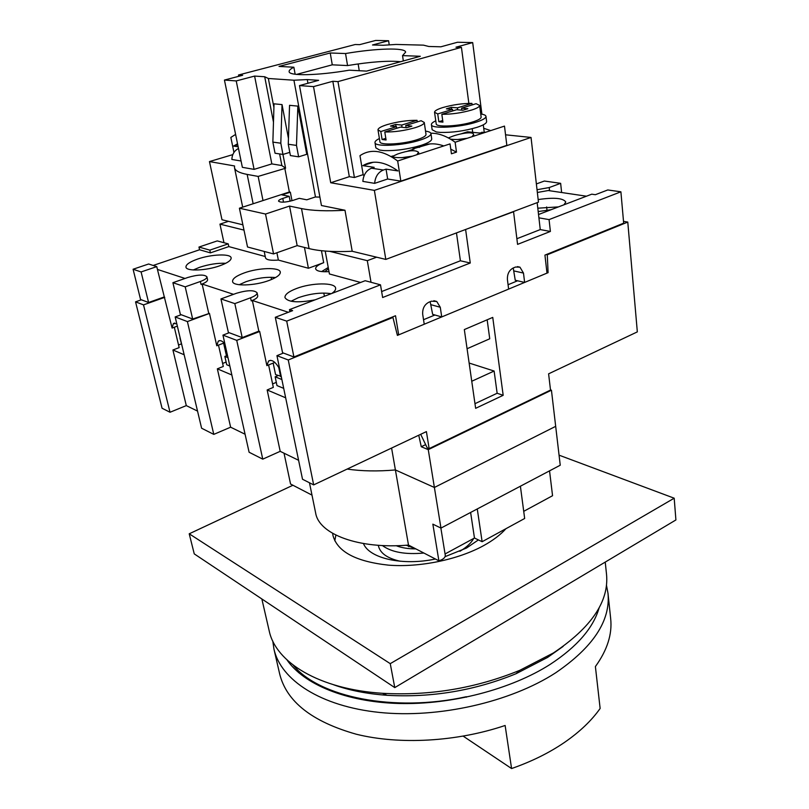 <?xml version="1.0" encoding="UTF-8"?>
<svg xmlns="http://www.w3.org/2000/svg" width="809" height="809" viewBox="0 0 809 809"><rect width="100%" height="100%" fill="white"/><g stroke="black" fill="none" stroke-linecap="round" stroke-linejoin="round"><path stroke-width="1.21" d="M298.561 672.603L297.247 669.437M599.156 607.751C593.391 627.885 577.019 646.796 550.039 664.472C510.904 689.41 451.675 704.912 398.776 703.486C345.858 702 303.871 684.303 287.033 659.982M606.467 585.231L607.994 593.29C610.653 620.665 593.179 647.2 555.571 672.876C510.236 702.192 438.458 718.534 379.472 712.436C320.394 706.348 280.784 679.914 273.968 649.182L272.785 641.062M607.994 593.29L610.674 618.642C612.352 634.155 607.266 650.123 595.394 666.565L600.136 708.462C591.551 720.617 579.669 731.933 564.49 742.409C549.19 752.866 531.553 761.572 511.581 768.55L505.129 725.481C456.579 741.863 399.444 744.968 356.193 734.198C312.062 721.679 286.558 701.625 279.692 674.028L273.968 649.182M511.581 768.55L463.223 736.17M291.018 301.251L298.187 297.763C310.312 293.596 321.325 292.241 331.205 293.687M331.7 293.505C334.572 291.574 335.877 289.784 335.614 288.146C335.189 282.28 311.586 282.624 296.387 288.56C288.56 291.584 284.748 294.597 284.96 297.591C287.974 302.313 298.046 303.051 315.197 299.805M239.211 284.738L245.966 281.694C256.726 278.094 266.576 276.718 275.515 277.568M269.144 280.43C276.799 277.517 280.511 274.736 280.298 272.087C279.874 267.031 258.516 267.627 244.126 272.967C236.248 275.889 232.395 278.731 232.577 281.492C232.871 286.507 254.663 285.941 269.144 280.43M193.24 269.973L199.439 267.364C208.884 264.29 217.651 262.925 225.751 263.289M219.896 265.746C227.572 262.935 231.323 260.316 231.141 257.859C230.727 253.46 211.24 254.228 197.568 259.082C189.69 261.894 185.817 264.573 185.959 267.122C186.262 271.49 206.143 270.742 219.896 265.746M276.9 252.752L278.367 260.073C270.651 260.67 266.363 259.922 265.494 257.808L264.199 251.437M558.463 206.902L537.803 208.196M564.004 204.778L565.784 202.007C563.155 198.063 553.953 197.254 538.157 199.57M281.229 376.377L275.566 374.577L273.169 363.089M280.642 376.62L278.711 367.316M227.43 355.202L226.186 354.696L223.608 343.137M538.187 211.553L551.101 209.713M434.109 315.328L434.018 314.752M465.226 229.625L513.563 211.736L517.568 244.379L550.393 231.445L549.068 219.603L620.897 191.804L623.668 223.163L544.932 255.108L546.995 273.118L524.626 282.432L523.484 273.078L519.954 267.172L515.535 267.041L513.24 267.971C509.104 270.226 507.172 274.12 507.425 279.671L508.628 289.096L441.734 316.936L432.653 314.357L430.166 301.686M328.06 271.672L328.879 270.975M228.482 221.332L219.957 224.133L223.972 242.72L217.247 240.91L198.963 247.058L209.804 250.133L228.239 243.863L223.972 242.72M243.984 230.1L219.957 224.133M376.65 257.191L367.306 260.67L329.698 251.346M586.454 196.203L548.714 190.6L549.533 190.297L549.23 187.546L537.034 189.721M537.348 192.481L549.533 190.297M549.068 219.603L538.915 217.843L537.166 202.644M278.367 260.073L308.411 268.254L323.681 262.672L321.456 250.699M153.154 265.463L199.57 249.769L210.411 252.873L228.826 246.593L265.231 256.504M185.039 278.458L157.431 269.417L172.095 328.07L173.399 323.56L176.787 323.752M233.548 294.334L202.119 284.04L201.047 284.424C205.516 282.766 207.691 281.188 207.579 279.702L206.922 276.789C204.343 274.322 198.013 274.544 187.931 277.447L172.904 282.685L180.377 314.418L192.663 319.019L209.45 313.376L216.772 345.777L218.238 341.236C219.947 339.911 222.162 340.761 224.892 343.805M288.378 312.284L252.347 300.483L251.235 300.897C255.695 299.168 257.859 297.49 257.727 295.882L257.08 292.797C254.208 289.905 247.362 290.057 236.541 293.242L220.948 298.925L228.36 332.398L242.204 337.596L258.819 331.164L259.669 331.468L266.879 365.638L268.517 361.097C271.814 359.115 275.556 361.805 279.732 369.167M325.198 251.053L329.435 273.978L360.612 282.462M328.99 271.612C320.961 272.077 316.501 271.146 315.621 268.81C315.5 266.808 318.18 264.755 323.681 262.672M228.239 243.863L228.826 246.593M304.437 247.433L308.411 268.254M367.306 260.67L371.018 282.28L365.183 280.713L289.47 309.625L289.885 311.698M538.531 214.506L591.763 194.18L595.363 194.706L607.761 189.963L620.897 191.804M252.347 300.483L258.819 331.164M371.018 282.28L380.503 284.839L286.699 321.133L275.303 317.29L292.636 310.646L289.47 309.625M202.119 284.04L208.692 313.103M536.367 183.936L544.346 181.034L560.647 183.33L549.23 187.546M133.091 269.235L148.644 263.997L156.764 266.626L141.1 271.945L133.091 269.235L140.574 299.492L148.583 302.495L164.045 297.014M206.922 276.789C207.043 278.266 204.859 279.833 200.379 281.492L185.2 286.841L172.904 282.685M257.08 292.797C257.211 294.405 255.047 296.064 250.578 297.793L234.822 303.608L220.948 298.925M234.822 303.608L242.204 337.596M185.2 286.841L192.663 319.019M560.647 183.33L561.628 192.522M141.1 271.945L148.583 302.495M275.303 317.29L282.563 352.724L293.92 356.981L395.52 315.743L398.685 334.865L424.24 324.227L422.713 314.479C422.308 308.725 424.361 304.639 428.871 302.212L431.389 301.191L436.749 301.484L440.278 307.268L441.734 316.936M286.699 321.133L293.92 356.981M380.503 284.839L382.637 297.52L470.262 263.006L465.64 229.705M199.57 249.769L198.963 247.058M513.23 267.981L515.252 280.248L524.626 282.432M397.138 334.38L398.685 334.865M381.636 291.553L460.412 260.781L456.468 232.911M460.412 260.781L470.262 263.006M516.87 238.726L540.26 229.584L538.915 217.843M540.26 229.584L550.393 231.445M156.764 266.626L157.431 269.417M209.804 250.133L210.411 252.873M328.464 268.73L324.672 271.753M224.103 342.945L216.772 345.777M274.827 362.422L266.879 365.638M177.353 326.118L172.095 328.07M546.621 206.942L547.026 210.512M323.802 293.06L324.409 296.286M224.042 263.208L224.214 264.027M271.106 277.275L271.551 279.489M334.805 540.816L335.866 535.093M505.949 528.692C500.508 534.769 493.065 540.412 483.62 545.63C458.076 559.686 419.8 567.584 388.522 565.157C355.829 561.588 337.302 551.677 332.944 535.406L332.641 533.364M363.848 544.366L363.939 543.618M478.402 539.916L466.48 548.047L445.092 556.643M435.424 559.009C402.538 566.078 369.177 558.331 363.453 543.537M473.72 538.43C471.151 543.051 466.55 547.339 459.916 551.283M415.856 548.886C408.181 548.896 401.628 547.835 396.208 545.711M415.33 548.613L406.239 545.246M408.707 546.712L408.96 545.317M605.233 562.093L606.528 574.309C609.137 601.259 591.43 627.481 553.396 652.964L519.823 670.307C475.743 688.277 429.943 695.942 382.414 693.293C318.948 689.248 275.566 662.237 269.175 630.757L261.853 598.963M563.145 646.401L547.632 657.393L516.051 673.725C474.681 690.623 431.703 697.813 387.086 695.305C367.104 693.879 349.296 690.38 333.662 684.798M337.292 685.85L340.892 687.185M559.059 455.164L674.19 498.202L390.251 663.653L189.215 533.798L292.929 485.248M674.19 498.202L675.909 519.944L394.772 687.61L194.251 553.882L189.215 533.798M394.772 687.61L390.251 663.653M293.192 665.15C318.786 696.913 393.69 712.699 466.348 696.731L466.419 697.186M423.876 553.032C405.329 554.731 391.495 552.234 382.374 545.539M400.293 561.254C387.359 558.382 380.068 553.204 378.4 545.741L378.309 545.296M182.136 346.272L179.982 338.223M227.471 355.384L224.851 356.415L227.986 357.689M229.857 366.042L226.722 364.748L224.851 356.415M426.404 431.601L429.144 448.611L550.514 390.069L548.603 373.829L637.33 331.882L627.774 222.07L547.278 254.774L548.097 272.663L397.391 335.401L392.941 317.452L288.257 359.975L313.67 484.894L426.404 431.601M492.752 317.401L464.326 329.576L475.641 408.323L503.178 395.308L492.752 317.401M141.393 299.795L135.548 301.848L162.053 408.232L170.021 412.256L186.303 405.612L197.527 411.083M259.679 331.498L236.734 340.367L222.95 335.118L229.22 332.721M209.46 313.447L187.405 321.588L175.169 316.936L181.216 314.731M268.598 364.94L273.321 387.38L267.152 389.958L285.658 397.806M276.314 382.364L272.593 383.911M218.491 345.109L223.304 366.467L217.348 368.833L231.849 374.982M226.126 362.078L222.627 363.453M547.278 254.774L546.277 254.562M627.774 222.07L623.506 221.373M164.743 297.358L143.517 304.882L135.548 301.848M288.257 359.975L276.941 355.667L283.453 353.058M392.941 317.452L392.001 317.179M143.517 304.882L170.021 412.256M187.405 321.588L213.788 434.382L201.603 428.224L175.169 316.936M236.734 340.367L262.763 459.148L249.101 452.241L222.95 335.118M276.941 355.667L302.515 479.252L313.67 484.894M262.763 459.148L280.197 451.331L298.582 460.281M213.788 434.382L230.626 427.192L245.076 434.231M420.68 434.302L427.192 447.802L429.144 448.611M548.097 272.663L546.914 272.4M517.578 280.794L508.072 284.728M434.908 315.004L423.532 319.707M267.152 389.958L280.197 451.331M217.348 368.833L230.626 427.192M174.309 327.251L179.163 347.617L172.914 349.994L186.303 405.612M172.914 349.994L184.149 354.757M178.536 344.968L181.327 343.906M487.16 319.798L489.738 338.789L467.076 348.73M469.139 363.049L494.117 371.038L497.141 393.255L503.178 395.308M497.141 393.255L474.974 403.681M494.117 371.038L471.748 381.261M425.665 444.626L421.267 446.73L428.264 449.642L551.435 390.201L550.494 389.898M428.264 449.642L434.393 487.473L395.399 469.948C377.722 471.485 361.643 471.192 347.142 469.068C361.643 471.192 377.722 471.485 395.399 469.948L391.586 448.055M418.749 435.212L421.267 446.73M551.435 390.201L555.682 426.343L434.393 487.473L395.399 469.948L408.494 545.074C358.599 549.392 318.928 534.173 315.652 513.027L309.463 482.761M278.084 375.588L275.151 376.802L281.876 379.522M283.706 388.36L276.981 385.58L275.151 376.802M435.768 120.834C432.754 122.23 431.298 123.494 431.409 124.626C430.914 129.096 460.22 127.529 476.461 122.078C482.842 119.985 486.017 118.074 485.966 116.365C485.764 115.242 484.025 114.453 480.738 114.008M431.409 124.626L432.148 129.743L436.405 131.978L440.349 132.413C452.282 132.696 464.548 130.997 477.138 127.296C483.519 125.183 486.674 123.251 486.624 121.512L485.966 116.365M434.544 112.279L437.73 113.927L452.514 109.367L446.376 108.841L451.301 107.324L457.449 107.84L471.93 103.37C462.303 103.38 452.585 104.786 442.766 107.567C437.285 109.286 434.534 110.863 434.544 112.279L436.203 123.858C435.818 127.549 459.896 126.255 473.265 121.775C478.554 120.045 481.173 118.468 481.133 117.052L479.626 105.413L476.086 103.694L461.585 108.184L467.855 108.709L462.9 110.246L456.64 109.721L441.835 114.302C451.644 114.342 461.605 112.916 471.718 110.014C477.027 108.315 479.656 106.778 479.626 105.413M471.93 103.37L472.132 104.917M379.401 138.541C376.316 140.038 374.85 141.383 374.992 142.586C374.628 147.208 403.479 145.671 420.346 140.028C427.486 137.672 431.025 135.528 430.954 133.606C430.732 132.423 428.922 131.594 425.534 131.139M374.992 142.586L375.841 147.835L379.613 150.059L383.446 150.565C395.288 151.01 407.847 149.281 421.135 145.367C428.264 142.991 431.794 140.827 431.723 138.875L430.954 133.606M377.995 129.885L380.796 131.523L396.471 126.679L390.484 126.042L395.702 124.434L401.699 125.061L417.05 120.319C407.483 120.238 397.522 121.663 387.177 124.606C381.049 126.528 377.985 128.287 377.995 129.885L379.917 141.757C379.633 145.559 403.347 144.295 417.222 139.654C423.137 137.712 426.06 135.952 426.009 134.365L424.26 122.452L421.115 120.723L405.744 125.486L411.862 126.133L406.603 127.771L400.495 127.114L384.791 131.978C394.539 132.13 404.743 130.674 415.421 127.61C421.358 125.698 424.3 123.979 424.26 122.452M417.05 120.319L417.282 121.916M412.59 156.137L401.244 157.725M416.777 154.762L418.566 152.284C415.421 149.726 408.434 150.302 397.603 154.013L392.365 156.45C394.003 157.765 399.697 157.998 409.455 157.158M467.218 138.278L457.641 139.502M472.092 136.691L473.599 134.527C473.548 131.088 460.27 133.455 452.737 136.195L448.368 137.924M452.514 109.367L452.727 110.934M442.715 120.511L438.842 121.724L437.73 113.927M441.835 114.302L442.938 122.129L438.842 121.724M384.791 131.978L386.075 139.987L382.081 139.502L380.796 131.523M396.471 126.679L396.723 128.287M385.812 138.339L382.081 139.502M406.239 151.596L414.117 149.048L412.853 148.886L429.973 143.921M461.059 133.869L467.531 131.776L479.403 133.03L485.997 132.14M362.847 165.633C372.888 159.697 384.588 161.466 397.937 170.932L386.065 169.142L383.395 170.021L371.523 168.211L374.173 167.342L362.847 165.633L373.303 162.245M391.06 156.511L392.668 155.985M456.488 152.122L451.432 153.801L450.037 143.891L397.674 161.001L400.839 181.135L506.838 145.337L504.482 126.103L455.123 142.232L456.488 152.122L450.785 149.19M450.482 139.128C454.385 139.684 459.29 139.623 465.185 138.946M238.139 146.773L233.538 146.075L237.745 144.841M288.459 138.481L282.038 104.594L280.814 143.213L285.587 168.242L258.152 176.413L263.006 200.551L239.413 208.206L265.524 214.041L289.531 206.083L301.504 208.58C312.193 210.765 326.684 211.321 344.988 210.249L321.446 205.516L299.492 85.582L313.518 86.614L332.833 81.274L337.98 81.608L461.433 47.347L455.973 47.205L472.689 42.584L457.5 42.25L440.895 46.801L428.78 46.477L423.451 45.142L395.995 44.444L383.324 45.264L372.494 44.98L388.593 40.733L375.659 40.45L359.671 44.637L355.202 44.515L238.493 75.004L242.66 75.288L224.437 80.061L236.228 80.93L254.602 76.076L264.705 76.744L268.345 78.483L293.93 80.222L307.268 79.575L318.645 80.324L299.492 85.582M285.587 168.242L281.856 165.552L271.834 163.903L254.087 169.374L242.366 167.332L224.437 80.061M232.81 154.62L209.46 161.578L234.539 165.956L234.499 167.696C235.146 170.709 239.363 172.944 247.149 174.41L258.152 176.413M240.748 159.454L241.031 160.809M240.647 160.93L231.839 159.454C232.143 154.246 234.367 150.585 238.493 148.492M363.16 174.643L354.403 177.515L349.316 176.675L330.719 182.753L374.375 190.378L531.038 137.449L505.544 134.8M490.709 130.603L483.721 128.277M400.839 181.135L387.653 179.011L386.065 169.142M383.395 170.021C378.197 172.165 375.275 176.615 374.638 183.36L387.653 179.011M374.638 183.36L362.847 181.388C363.463 174.724 366.356 170.325 371.523 168.211M364.272 175.25L363.241 175.088L359.975 155.672C370.613 148.482 383.183 150.252 397.674 161.001M279.014 66.419L330.234 52.979L345.544 53.546C376.165 48.287 405.39 47.387 405.633 52.14L402.538 55.619L420.316 56.266L366.558 71.111L349.235 70.181C317.33 75.662 289.066 76.137 289.116 71.637C288.934 70.393 290.512 68.917 293.859 67.218L279.014 66.419M296.549 74.408L332.277 64.821L347.557 65.569C370.755 61.787 388.431 60.503 400.586 61.717M282.038 104.594L274.029 103.825L272.866 142.101L275.04 153.235L282.968 154.438L289.804 152.355M280.814 143.213L272.866 142.101M209.46 161.578L221.99 219.755L242.882 224.811M239.413 208.206L247.524 246.988L273.553 253.935L297.166 245.612L309.089 248.596C319.727 251.225 334.107 252.115 352.208 251.275L385.812 259.416L538.46 202.159L531.038 137.449M319.909 197.093L315.298 196.992L306.793 199.813L299.269 198.326L292.807 200.45C285.264 202.462 280.511 202.695 278.539 201.138C278.508 200.298 279.924 199.398 282.786 198.427L289.207 196.334L281.967 194.898L290.35 192.178L289.359 191.986L263.006 200.551M265.524 214.041L273.553 253.935M289.531 206.083L297.166 245.612M344.988 210.249L352.208 251.275M374.375 190.378L385.812 259.416M313.518 86.614L330.719 182.753M388.593 40.733L389.23 44.879M238.493 75.004L238.756 76.309M236.228 80.93L254.087 169.374M254.602 76.076L271.834 163.903M264.705 76.744L273.472 122.149M279.611 153.932L281.856 165.552M268.345 78.483L273.917 107.486M297.843 106.121L289.551 105.322L288.267 144.255L290.411 155.571L298.622 156.825L306.753 154.317L297.843 106.121L296.488 145.408L288.267 144.255M290.35 192.178L291.988 200.703M293.93 80.222L315.48 197.022M289.359 191.986L284.768 168.1M307.268 79.575L307.936 83.266M332.833 81.274L349.316 176.675M337.98 81.608L354.403 177.515M461.433 47.347L468.856 103.38M472.213 128.712L472.689 132.322M472.689 42.584L481.911 114.19M483.286 124.839L484.187 131.877M289.207 196.334L290.148 201.198M296.488 145.408L298.622 156.825M359.257 70.727L358.144 63.941M330.234 52.979L332.277 64.821M345.544 53.546L347.557 65.569M293.859 67.218L295.154 74.246M402.538 55.619L403.337 60.958M417.828 147.278L417.697 146.399M235.601 134.415L230.848 137.419L233.953 152.426M237.533 143.8L233.538 146.075M443.807 145.933C434.544 142.697 426.313 143.203 419.092 147.44M430.823 133.202C438.66 133.121 446.76 136.134 455.123 142.232M457.449 107.84L457.712 109.812M461.858 110.166L461.585 108.184M406.078 127.711L405.744 125.486M401.699 125.061L402.043 127.276M396.046 126.639L395.702 124.434M451.574 109.286L451.301 107.324M412.155 547.946L411.963 546.874M523.716 511.339L552.557 495.715L549.544 470.858M445.061 553.963L474.468 538.025L482.124 541.706L524.667 518.478L520.399 486.219M440.966 528.085L560.243 465.215L555.682 426.343L434.393 487.473L440.966 528.085L432.855 524.151L438.893 560.809C443.201 559.464 445.334 557.603 445.274 555.247L440.865 528.034M438.893 560.809L408.494 545.074M311.991 495.118L290.552 484.015L284.04 453.202M477.27 508.952L482.124 541.706M470.616 512.461L474.468 538.025M250.578 297.793L251.235 300.897M200.379 281.492L201.047 284.424M514.089 270.964L523.484 273.078M431.177 304.76L440.278 307.268M484.722 132.555L481.77 132.251M301.504 208.58L309.089 248.596M247.149 174.41L253.146 203.747M282.786 198.427L283.514 202.159M517.416 266.616L519.954 267.172M433.846 300.695L436.749 301.484M327.787 267.769L321.628 271.581M219.876 340.609L218.238 341.236M270.449 360.318L268.517 361.097M174.795 323.044L173.399 323.56M516.051 673.725L519.823 670.307M387.086 695.305L382.414 693.293M418.84 154.094L418.566 152.284M473.811 136.124L473.599 134.527M392.507 157.371L392.365 156.45M234.499 167.696L242.7 207.134M237.694 144.609L234.094 145.671M413.996 548.381L413.905 547.875"/></g></svg>
